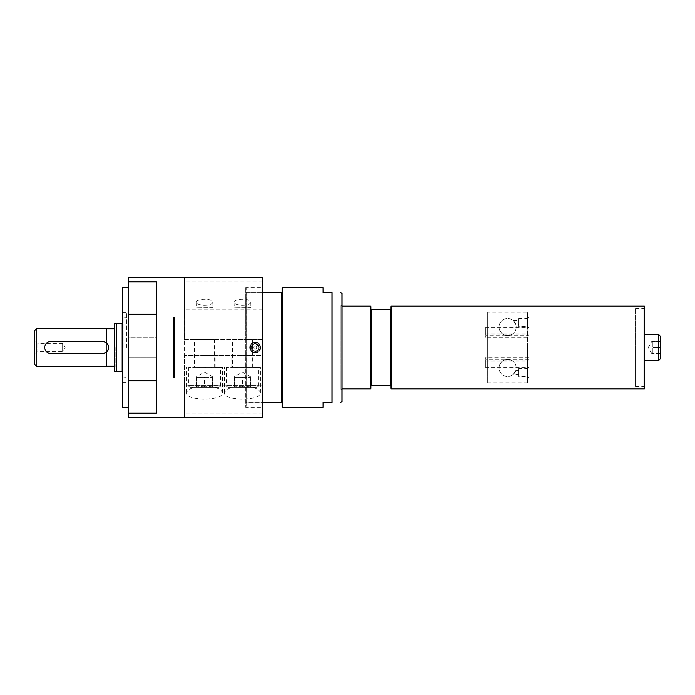 <?xml version="1.0" encoding="UTF-8"?>
<svg xmlns="http://www.w3.org/2000/svg" width="695" height="695" viewBox="0 0 695 695"><rect width="100%" height="100%" fill="white"/><g stroke="black" fill="none" stroke-linecap="round" stroke-linejoin="round"><path stroke-width="0.52" stroke-dasharray="3.48 2.61" d="M512.432 334.113L502.798 334.113C506.012 335.876 509.218 335.876 512.432 334.113A8.549 8.549 0 0 0 511.607 319.491A8.549 8.549 0 0 0 499.071 327.05A8.549 8.549 0 0 0 507.619 335.598A8.549 8.549 0 0 0 516.159 327.05A8.549 8.549 0 0 0 507.619 318.501A8.549 8.549 0 0 0 502.798 334.113M502.798 360.887L512.432 360.887C509.218 359.124 506.012 359.124 502.798 360.887A8.549 8.549 0 0 0 507.619 376.499A8.549 8.549 0 0 0 516.159 367.95A8.549 8.549 0 0 0 507.619 359.402A8.549 8.549 0 0 0 499.071 367.95A8.549 8.549 0 0 0 511.607 375.509A8.549 8.549 0 0 0 512.432 360.887M513.179 374.431L515.786 370.444L513.179 374.431L518.592 374.431L518.592 370.444L518.592 374.431M504.388 360.036C502.728 359.524 498.176 366.413 499.123 367.021C498.176 366.413 502.728 359.524 504.388 360.036L485.327 360.036L485.327 367.021L485.327 360.036M515.786 324.556L513.179 320.569L515.786 324.556L518.592 324.556L518.592 320.569L518.592 324.556M499.123 327.979C498.159 328.596 502.789 335.52 504.388 334.964C502.728 335.477 498.176 328.587 499.123 327.979L485.327 327.979L485.327 334.964L485.327 327.979M323.123 289.302L323.123 292.63M323.062 287.643L323.062 292.63L323.062 289.302L323.062 292.63L332.036 292.63L332.036 402.37L323.062 402.37L323.062 407.357M323.123 402.37L323.123 405.698M173.42 377.428L173.42 317.572L174.619 317.572L174.619 377.428L173.42 377.428M126.56 347.5L126.56 312.585L126.56 347.5M635.569 347.5L635.569 386.906L635.569 347.5M635.569 385.534L635.569 308.597L635.569 385.534M529.043 322.558L529.043 317.572L529.043 322.558M529.043 372.442L529.043 377.428L529.043 372.442M340.828 347.5L340.828 389.4L340.828 347.5M340.828 306.095L340.828 388.905L340.828 306.095L342.01 306.095M651.736 353.486L648.279 347.5L651.736 341.514L652.266 341.514L651.736 341.514M660.25 347.5L660.25 353.486L652.266 353.486L660.25 353.486L660.25 347.5L652.266 347.5L652.266 341.514L652.266 353.486L652.266 347.5L660.25 347.5L660.25 341.514L652.266 341.514L660.25 341.514M644.291 360.47L644.291 334.53L644.291 360.47M660.25 336.128L660.25 358.872M644.291 388.905L644.291 306.095M527.566 347.5L527.566 312.09L487.664 312.09L487.664 382.91L527.566 382.91L527.566 347.5M391.493 388.905L391.493 306.095M527.566 376.429L527.566 368.446L527.566 376.429L518.592 376.429L518.592 368.446L518.592 376.429M527.566 326.554L527.566 318.571L527.566 326.554L518.592 326.554L518.592 318.571L518.592 326.554M527.566 372.442L527.566 377.428L527.566 372.442M527.566 322.558L527.566 317.572L527.566 322.558M487.664 312.09L487.664 382.91M527.566 382.91L527.566 312.09M644.291 309.466L644.291 386.403L644.291 309.466M390.894 388.305L390.894 306.695M370.948 388.305L370.948 306.695M370.348 388.905L370.348 306.095M390.894 385.412L370.948 385.412M390.295 385.412L390.295 309.588L390.894 309.588M371.538 385.412L371.538 309.588L390.295 309.588M370.948 309.588L371.538 309.588M262.406 277.67L262.406 339.516L246.838 339.516L246.838 292.63L246.239 292.63L246.239 288.243L246.239 292.63L281.562 292.63L281.562 402.37L262.406 402.37L262.406 355.484L246.838 355.484L246.838 339.516L245.648 339.516L245.648 407.357L245.648 287.643L245.648 339.516L184.592 339.516L184.592 277.67M262.406 292.63L262.406 287.643L262.406 292.63L246.838 292.63L246.838 402.37L246.838 355.484L184.592 355.484L184.592 407.357L184.392 377.428L184.392 287.643L184.592 339.516L262.406 339.516L262.406 292.63L262.406 402.37L246.239 402.37L246.239 406.757L246.239 402.37L262.406 402.37L262.406 407.357L262.406 402.37M281.562 292.63L282.153 292.63L282.153 402.37L281.562 402.37M282.153 288.243L282.153 292.63M282.153 402.37L282.153 406.757M246.239 292.63L246.239 402.37L246.239 292.63M246.239 406.757L245.648 407.357L262.406 407.357M282.752 407.357L282.752 287.643M115.162 347.5L115.162 366.856L115.162 347.5M114.562 347.5L114.562 367.455L114.562 347.5M114.562 371.443L114.562 323.557L122.537 323.557L122.537 318.067L122.537 376.933L122.537 371.443L114.562 371.443M116.552 371.443L116.552 323.557M122.094 371.443L122.094 323.557M122.537 371.443L122.537 323.557M122.989 347.5L122.989 317.624L122.989 347.5M122.537 407.357L122.537 287.643M128.523 277.67L128.523 281.875L156.462 281.875L156.462 413.125L156.462 281.875L156.462 314.288L128.523 314.288L128.523 417.33M156.462 337.223L156.462 357.777L156.462 337.223L156.462 357.777L156.462 337.223L128.523 337.223L128.523 357.777L128.523 337.223L128.523 357.777L128.523 337.223L156.462 337.223M128.523 347.5L128.523 407.357L128.523 347.5M128.523 413.125L156.462 413.125L156.462 314.288M156.462 380.712L128.523 380.712M128.523 281.875L128.523 314.288M156.462 357.777L128.523 357.777L156.462 357.777M184.392 417.33L184.392 277.67M184.592 417.33L184.592 355.484L262.406 355.484L262.406 417.33M262.406 309.857L184.592 309.857M204.538 305.279C209.612 305.088 212.392 304.08 212.896 302.229C213.304 298.329 195.782 298.329 196.19 302.229C196.694 304.08 199.474 305.088 204.538 305.279M242.451 305.279C247.516 305.088 250.304 304.08 250.808 302.229C251.208 298.329 233.694 298.329 234.093 302.229C234.597 304.08 237.386 305.088 242.451 305.279M232.478 339.516L252.424 339.516L232.478 339.516L232.478 367.255L252.424 367.255L232.278 367.455L260.408 367.455L232.278 367.455M194.565 339.516L214.52 339.516L194.565 339.516L194.565 367.255L214.52 367.255L194.365 367.455L222.496 367.455L194.365 367.455M204.538 355.484L215.016 355.484L204.538 355.484M242.451 355.484L252.928 355.484L242.451 355.484M262.406 385.143L184.592 385.143M204.538 386.229C193.653 386.629 187.667 388.8 186.59 392.771C185.721 401.163 223.364 401.163 222.496 392.771C221.41 388.8 215.433 386.629 204.538 386.229M242.451 386.229C231.565 386.629 225.58 388.8 224.494 392.771C223.625 401.163 261.277 401.163 260.408 392.771C259.322 388.8 253.336 386.629 242.451 386.229M258.41 367.455L226.492 367.455L258.41 367.455L258.41 385.412L226.492 385.412L258.41 385.412C258.931 385.881 258.271 386.55 256.42 387.402L234.467 387.402L242.451 387.402L242.451 377.428L234.467 377.428L234.467 376.716L234.467 377.428L250.435 377.428L242.451 377.428L242.451 387.402L250.435 387.402L228.481 387.402L256.42 387.402M250.808 302.229L250.808 307.815L234.093 307.815L250.591 307.598M220.506 367.455L188.58 367.455L220.506 367.455L220.506 385.412L188.58 385.412L220.506 385.412C221.019 385.881 220.358 386.55 218.508 387.402L196.563 387.402L204.538 387.402L204.538 377.428L196.563 377.428L196.563 376.716L196.563 377.428L212.522 377.428L204.538 377.428L204.538 387.402L212.522 387.402L190.578 387.402L218.508 387.402M212.896 302.229L212.896 307.815L196.19 307.815L212.679 307.598M212.522 376.716L204.538 372.112L196.563 376.716M212.522 377.428L212.522 387.402L212.522 377.428M196.563 377.428L196.563 387.402L196.563 377.428M188.58 367.455L188.58 385.412C188.076 385.899 188.736 386.559 190.578 387.402M250.435 376.716L242.451 372.112L234.467 376.716M250.435 377.428L250.435 387.402L250.435 377.428M234.467 377.428L234.467 387.402L234.467 377.428M226.492 367.455L226.492 385.412C225.979 385.899 226.648 386.559 228.481 387.402M50.709 341.514C42.994 341.141 42.994 353.859 50.709 353.486L102.591 353.486L106.578 351.965C109.202 348.986 109.202 346.014 106.578 343.035L102.591 341.514L50.709 341.514M114.562 366.256L114.562 328.744L114.562 366.256L115.162 366.856L114.562 367.455M106.578 351.965L106.578 343.035M106.578 366.456L106.578 328.544M36.748 366.456L36.748 328.544M34.75 364.458L34.75 330.542M34.75 347.5L34.75 341.514L34.75 347.5M34.75 353.486L37.973 351.627L62.68 351.627L62.68 343.373L62.68 351.627L65.165 347.5L62.68 343.373L37.973 343.373L37.973 351.627L37.973 343.373L34.75 341.514M342.01 401.597L342.01 293.403M342.01 347.5L342.01 389.4L342.01 347.5M256.768 347.5A1.546 1.546 0 0 1 255.221 349.046A1.546 1.546 0 0 1 253.675 347.5A1.546 1.546 0 0 1 255.221 345.954A1.546 1.546 0 0 1 256.768 347.5A1.546 1.546 0 0 0 255.221 345.954A1.546 1.546 0 0 0 253.675 347.5C254.309 343.573 259.148 348.412 255.221 349.046L253.675 347.5A1.546 1.546 0 0 0 255.221 349.046A1.546 1.546 0 0 0 256.768 347.5A1.546 1.546 0 0 1 255.221 349.046A1.546 1.546 0 0 1 253.675 347.5A1.546 1.546 0 0 1 255.221 345.954A1.546 1.546 0 0 1 256.768 347.5M255.221 343.512C257.645 343.747 258.974 345.076 259.209 347.5C258.175 351.418 255.908 352.365 252.398 350.323C250.356 346.814 251.303 344.546 255.221 343.512M255.221 351.088C264.343 349.62 253.102 338.378 251.633 347.5C251.842 349.681 253.041 350.879 255.221 351.088M251.234 347.5A3.988 3.988 0 0 0 255.221 351.488A3.988 3.988 0 0 0 259.209 347.5A3.988 3.988 0 0 0 255.221 343.512A3.988 3.988 0 0 0 251.234 347.5M258.809 347.5A3.588 3.588 0 0 1 255.221 351.088A3.588 3.588 0 0 1 251.633 347.5A3.588 3.588 0 0 1 255.221 343.912A3.588 3.588 0 0 1 258.809 347.5M529.043 366.977L529.043 361.018L529.043 366.977M485.327 366.977L485.327 361.018L485.327 366.977M485.327 333.557L485.327 327.597L485.327 333.557M529.043 333.557L529.043 327.597L529.043 333.557M529.043 359.28L485.327 359.28L485.327 357.725L529.043 357.725L529.043 359.28L529.043 357.725M485.327 359.28L485.327 357.725M485.327 337.275L485.327 335.72L529.043 335.72L529.043 337.275L485.327 337.275L485.327 335.72M529.043 335.72L529.043 337.275M260.712 347.5C260.382 350.827 258.549 352.66 255.221 352.99C249.826 351.566 248.541 348.438 251.338 343.617C256.16 340.819 259.287 342.105 260.712 347.5A5.491 5.491 0 0 0 255.221 342.01A5.491 5.491 0 0 0 249.731 347.5A5.491 5.491 0 0 0 255.221 352.99A5.491 5.491 0 0 0 260.712 347.5M260.208 347.5A4.987 4.987 0 0 1 255.221 352.487A4.987 4.987 0 0 1 250.235 347.5A4.987 4.987 0 0 1 255.221 342.513A4.987 4.987 0 0 1 260.208 347.5A4.987 4.987 0 0 1 255.221 352.487A4.987 4.987 0 0 1 250.235 347.5A4.987 4.987 0 0 1 255.221 342.513A4.987 4.987 0 0 1 260.208 347.5M259.009 347.5A3.788 3.788 0 0 1 255.221 351.288A3.788 3.788 0 0 1 251.434 347.5A3.788 3.788 0 0 1 255.221 343.712A3.788 3.788 0 0 1 259.009 347.5M658.651 360.47L658.651 334.53M262.406 413.125L184.592 413.125M262.406 281.875L184.592 281.875M255.221 352.287A4.787 4.787 0 0 1 250.435 347.5A4.787 4.787 0 0 1 255.221 342.713A4.787 4.787 0 0 1 260.008 347.5A4.787 4.787 0 0 1 255.221 352.287M635.569 386.906L644.291 386.906M635.569 308.094L644.291 308.094M515.786 370.444L518.592 370.444M518.592 368.446L527.566 368.446M513.179 320.569L518.592 320.569M518.592 318.571L527.566 318.571M527.566 377.428L529.043 377.428M527.566 367.455L529.043 367.455M527.566 327.545L529.043 327.545M527.566 317.572L529.043 317.572M504.388 334.964L485.327 334.964M499.123 367.021L485.327 367.021M635.569 386.403L644.291 386.403M635.569 308.597L644.291 308.597M340.828 388.905L342.01 388.905M246.239 288.243L245.648 287.643L262.406 287.643M114.562 328.744L115.162 328.144L114.562 327.545M122.537 376.933L126.56 377.376M122.537 318.067L126.56 317.624M122.537 382.415L126.56 382.415M122.537 312.585L126.56 312.585M260.408 392.771L260.408 367.455M224.494 392.771L224.494 367.455M252.928 367.455L252.928 355.484M231.974 367.455L231.974 355.484M234.093 302.229L234.311 307.598M222.496 392.771L222.496 367.455M186.59 392.771L186.59 367.455M215.016 367.455L215.016 355.484M194.07 367.455L194.07 355.484M196.19 302.229L196.407 307.598M214.52 339.516L214.72 367.455M252.424 339.516L252.624 367.455M340.828 389.4L342.01 389.4M340.828 305.6L342.01 305.6M485.327 367.403L529.043 367.403M485.327 361.018L529.043 361.018M485.327 333.982L529.043 333.982M485.327 327.597L529.043 327.597"/><path stroke-width="1.04" d="M323.123 292.63L323.062 289.302M323.062 405.698L323.123 402.37M660.25 341.514L660.25 347.5L660.25 336.128L658.651 334.53L658.651 360.47L644.291 360.47M644.291 334.53L658.651 334.53M658.651 360.47L660.25 358.872L660.25 347.5M391.493 306.095L644.291 306.095L644.291 388.905L391.493 388.905L391.493 306.095L390.894 306.695L390.894 388.305L391.493 388.905M390.894 309.588L390.295 309.588L390.295 385.412L390.894 385.412M390.295 309.588L371.538 309.588L371.538 385.412L390.295 385.412M371.538 309.588L370.948 309.588L370.948 385.412L371.538 385.412M370.948 385.412L370.948 388.305L370.348 388.905L370.348 306.095L342.01 306.095M370.348 306.095L370.948 306.695L370.948 309.588M282.153 292.63L282.153 288.243L282.752 287.643L323.062 287.643L323.062 292.63L332.036 292.63C343.625 292.63 343.625 292.63 332.036 292.63C343.625 292.63 343.625 292.63 332.036 292.63L332.036 402.37C343.625 402.37 343.625 402.37 332.036 402.37C343.625 402.37 343.625 402.37 332.036 402.37L323.062 402.37L323.062 407.357L282.752 407.357L282.153 406.757L282.153 292.63L262.406 292.63M174.619 317.572L174.619 377.428L173.42 377.428L173.42 317.572L174.619 317.572M262.406 402.37L281.562 402.37L281.562 292.63M281.562 402.37L282.153 402.37M282.752 287.643L282.752 407.357M122.537 323.557L114.562 323.557L114.562 371.443L122.537 371.443M122.094 323.557L122.094 371.443M116.552 323.557L116.552 371.443M156.462 314.288L128.523 314.288L128.523 281.875L156.462 281.875L156.462 413.125L128.523 413.125L128.523 380.712L156.462 380.712M128.523 314.288L128.523 380.712M128.523 287.643L122.537 287.643L122.537 407.357L128.523 407.357M128.523 281.875L128.523 277.67L184.392 277.67L184.592 317.572L184.592 277.67L262.406 277.67L262.406 417.33L184.592 417.33L184.592 377.428L184.392 417.33L128.523 417.33L128.523 413.125M50.709 353.486L102.591 353.486A5.986 5.986 0 0 0 108.576 347.5A5.986 5.986 0 0 0 102.591 341.514L50.709 341.514A5.986 5.986 0 0 0 44.723 347.5A5.986 5.986 0 0 0 50.709 353.486M114.562 328.744L106.578 328.744M106.578 351.965L106.578 366.456L36.748 366.456L36.748 328.544L34.75 330.542L34.75 364.458L36.748 366.456M36.748 328.544L106.578 328.544L106.578 343.035M340.68 292.63L342.01 293.403L342.01 401.597L340.68 402.37M342.01 388.905L370.348 388.905M106.578 366.256L114.562 366.256"/></g></svg>
